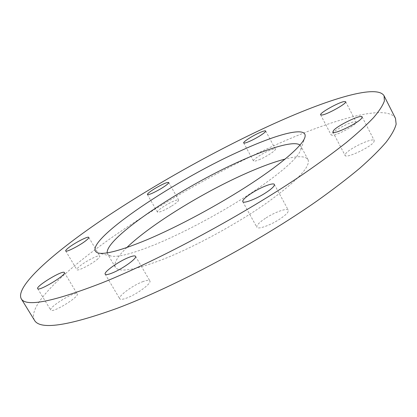 <?xml version="1.0" encoding="UTF-8"?>
<svg xmlns="http://www.w3.org/2000/svg" width="417" height="417" viewBox="0 0 417 417"><rect width="100%" height="100%" fill="white"/><g stroke="black" fill="none" stroke-linecap="round" stroke-linejoin="round"><path stroke-width="0.31" stroke-dasharray="2.08 1.56" d="M97.943 258.78C92.616 263.773 77.338 271.67 76.884 269.679C76.655 269.2 77.333 268.251 78.928 266.838C84.448 261.803 99.256 254.172 99.814 256.095C100.049 256.544 99.423 257.44 97.943 258.78M77.129 293.818L77.244 293.949C79.897 296.539 52.412 313.417 50.791 310.154L50.749 310.097C48.372 307.345 74.919 291.009 77.129 293.818M142.442 281.793C146.628 280.193 149.098 279.89 149.854 280.876C151.976 283.096 137.13 294.225 126.877 297.973C122.817 299.484 120.435 299.755 119.736 298.791C117.761 296.409 132.366 285.556 142.442 281.793M266.077 217.877C275.22 211.977 287.318 207.734 288.303 210.204C288.809 212.044 285.775 215.13 279.202 219.467C269.851 225.534 257.696 229.694 256.836 227.239C256.382 225.316 259.463 222.198 266.077 217.877M345.511 153.915C348.893 148.556 373.272 137.146 374.257 140.529L373.929 141.874C370.979 147.159 345.75 158.945 345.073 155.432L345.511 153.915M332.651 135.311L331.166 135.014C329.482 133.143 348.424 122.389 354.455 121.79L356.139 122.066C357.963 123.891 338.296 134.988 332.651 135.311M171.116 206.394C163.615 210.752 159.049 212.644 157.412 212.06C157.339 210.992 159.867 208.854 165.002 205.654C172.414 201.343 176.959 199.467 178.638 200.03C178.747 201.057 176.24 203.178 171.116 206.394M260.38 159.195C256.304 160.967 254 161.561 253.463 160.967C252.551 159.893 261.178 154.092 268.313 150.944C272.447 149.13 274.803 148.515 275.387 149.104C276.351 150.136 267.599 156.041 260.38 159.195M107.19 252.848L107.602 254.062L110.312 255.897C117.005 257.763 132.319 253.828 156.255 244.086C184.945 232.18 222.756 211.857 251.842 192.623C281.736 172.403 298.113 157.98 300.97 149.343L300.824 146.075L300.005 145.09M126.851 247.531C117.359 256.69 113.539 263.273 115.379 267.276C118.97 272.874 135.4 270.013 164.663 258.691C195.954 246.16 237.669 223.376 267.177 202.641C297.217 180.863 310.827 166.524 308.007 159.617C305.557 155.953 297.947 155.765 285.176 159.049M395.472 118.345C386.976 103.395 331.473 119.611 272.979 146.101C218.081 171.001 158.434 204.846 110.338 238.56C63.019 271.92 27.261 305.995 34.392 320.147M65.704 250.961L76.884 269.679M64.4 272.572L77.244 293.949M135.556 256.309L149.854 280.876M274.381 184.46L288.303 210.204M362.144 116.911L374.257 140.529M320.631 114.842L331.166 135.014M147.41 194.546L157.412 212.06M243.679 142.948L253.463 160.967M115.379 267.276L107.602 254.062M110.312 255.897L98.693 253.114M300.97 149.343L304.686 137.985M308.007 159.617L300.824 146.075M265.671 130.99L275.387 149.104M168.729 182.484L178.638 200.03M345.657 101.712L356.139 122.066M332.886 132.059L345.073 155.432M242.757 201.656L256.836 227.239M105.193 274.204L119.736 298.791M37.681 288.647L50.749 310.097M88.785 237.409L99.814 256.095"/><path stroke-width="0.63" d="M86.793 239.921C81.305 244.706 66.001 252.707 65.704 250.961C65.511 250.549 66.23 249.663 67.867 248.303C73.543 243.471 88.373 235.73 88.785 237.409C88.977 237.794 88.315 238.628 86.793 239.921M64.296 272.463L64.4 272.572C66.788 274.714 39.057 291.509 37.718 288.7L37.681 288.647C35.57 286.343 62.352 270.096 64.296 272.463M128.311 257.602C132.47 255.908 134.889 255.475 135.556 256.309C137.464 258.154 122.348 269.028 112.163 273.02C108.128 274.626 105.803 275.022 105.193 274.204C103.437 272.202 118.308 261.6 128.311 257.602M252.321 192.727C261.563 186.879 273.573 182.323 274.381 184.46C274.751 186.065 271.613 189.01 264.962 193.295C255.501 199.305 243.439 203.793 242.757 201.656C242.444 199.978 245.629 196.996 252.321 192.727M333.407 130.683C337.014 125.705 361.388 113.971 362.144 116.911L361.742 118.131C358.557 123.015 333.334 135.134 332.886 132.059L333.407 130.683M322.06 115.009L320.631 114.842C319.114 113.288 338.151 102.504 344.046 101.576L345.657 101.712C347.319 103.213 327.553 114.352 322.06 115.009M161.035 188.625C153.492 192.982 148.952 194.958 147.41 194.546C147.41 193.603 149.995 191.539 155.171 188.364C162.62 184.053 167.139 182.093 168.729 182.484C168.77 183.391 166.206 185.44 161.035 188.625M250.497 140.92C246.437 142.76 244.164 143.438 243.679 142.948C242.866 142.051 251.592 136.343 258.702 133.086C262.819 131.199 265.144 130.505 265.671 130.99C266.541 131.84 257.69 137.652 250.497 140.92M300.005 145.09C294.407 140.487 269.976 147.639 240.687 160.884C182.271 186.785 105.444 237.878 107.19 252.848M285.176 159.049C274.438 161.853 261.787 166.456 247.224 172.867C203.793 191.888 150.584 224.523 126.851 247.531M239.645 151.282C170.605 182.193 77.307 245.696 97.875 252.916C104.672 254.86 121.055 250.466 147.019 239.733C178.174 226.608 219.712 204.241 251.566 183.339C283.451 162.406 302.883 145.012 304.947 137.188C308.064 125.663 277.555 133.8 239.645 151.282M21.178 298.65L34.392 320.147C39.766 330.113 67.241 326.209 116.823 308.424C174.931 286.693 259.051 241.693 317.306 200.754C333.381 189.282 347.523 178.45 359.735 168.26C370.723 158.564 379.538 149.859 386.168 142.134C391.558 135.03 394.889 129.035 396.15 124.151L395.472 118.345L384.083 95.827C376.713 83.124 321.856 101.164 263.523 128.478C208.776 154.154 148.879 188.062 100.132 221.13C52.161 253.828 15.267 286.463 21.178 298.65C25.672 307.214 52.521 301.997 101.727 282.992C159.461 259.916 244.008 214.39 303.138 174.17C319.458 162.917 333.866 152.361 346.355 142.505C357.624 133.169 366.71 124.85 373.622 117.558C379.288 110.891 382.879 105.35 384.396 100.93L384.083 95.827M98.693 253.114L97.875 252.916M304.686 137.985L304.947 137.188"/></g></svg>

